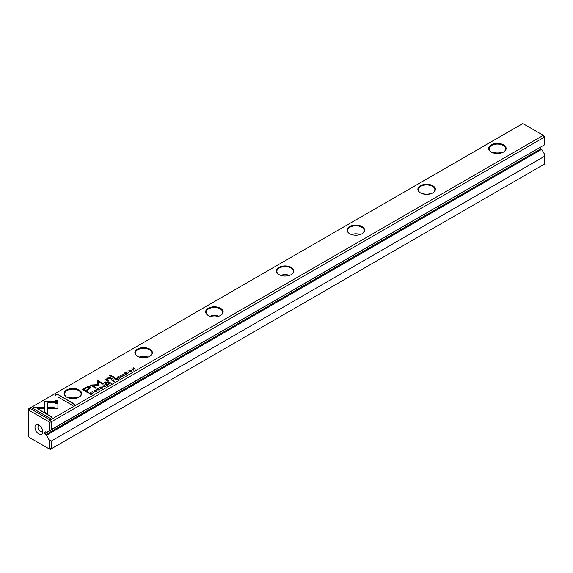 <?xml version="1.0" encoding="UTF-8"?>
<svg xmlns="http://www.w3.org/2000/svg" width="573" height="573" viewBox="0 0 573 573"><rect width="100%" height="100%" fill="white"/><g stroke="black" fill="none" stroke-linecap="round" stroke-linejoin="round"><path stroke-width="0.86" d="M104.723 382.478L105.396 382.864L106.292 382.349L105.618 381.955L104.723 382.478M109.479 375.379L113.92 377.944L114.686 377.5L110.245 374.935L109.479 375.379M104.981 384.254L107.122 385.493L108.626 384.626L107.187 385.156L106.456 384.741L107.566 384.096L106.206 384.59L105.554 384.218L106.456 383.401L104.981 384.254M131.546 371.433L132.062 370.81L131.525 370.172L129.333 370.151L128.818 370.774L129.362 371.426L131.546 371.433M104.952 386.746L105.303 386.546L104.042 384.791L103.699 384.992L104.809 386.446L101.98 385.987L104.952 386.746M34.631 407.038L32.539 408.248L50.116 418.39L52.186 417.194L37.524 408.728L44.221 408.728L44.221 407.038L34.631 407.346L44.221 407.346L44.221 408.728M99.387 389.998L99.645 389.146L99.136 389.855L97.632 389.74L97.403 388.852L98.635 388.566L97.202 388.702L96.744 389.275L97.303 389.941L99.387 389.998M97.188 389.346L97.403 388.852M99.287 389.346L99.136 390.12M117.221 377.184L119.363 378.424L120.867 377.557L119.428 378.094L118.697 377.671L119.556 376.884L118.446 377.528L117.794 377.149L118.697 376.332L117.221 377.184M98.284 385.271L98.463 381.647L102.932 384.225L103.591 383.853L97.94 380.587L97.281 380.966L97.338 384.719L90.169 385.07L95.82 388.336L96.479 387.957L91.995 385.371L98.434 385.085M87.998 386.574L82.311 389.554L88.063 392.87L88.879 392.398L86.351 390.936L90.842 387.677L90.133 386.832L87.998 386.574L90.821 387.828M126.834 374.14L125.537 374.133L127.099 374.004L127.342 373.109L124.935 373.374L126.232 372.557L124.907 372.708L124.62 373.575L127.041 373.31L126.834 373.861L127.041 373.31M124.935 373.675L125.115 372.858M48.655 421.635L50.159 420.052L543.29 135.343L522.841 123.539L29.71 408.248L50.159 420.052L51.219 421.886L51.219 429.643L544.35 144.94L544.35 137.183L51.219 421.886L49.099 422.394L48.655 421.635L29.087 410.34L28.65 410.59L28.65 436.533L29.087 437.299L48.655 448.595L49.099 448.344L49.099 439.863L46.442 435.265L541.693 149.331L540.812 148.822L45.561 434.757A1.003 0.58 60 0 1 44.852 433.532L44.852 432.307A1.003 0.58 60 0 1 45.059 431.849A1.003 0.58 60 0 1 45.561 431.899L46.442 432.407L49.099 430.867L49.099 422.394M503.56 144.883A8.753 5.057 180 0 1 503.56 152.031A8.753 5.057 180 0 1 491.183 152.031A8.753 5.057 180 0 1 491.183 144.883A8.753 5.057 180 0 1 503.56 144.883M432.808 185.731A8.753 5.057 180 0 1 432.816 192.879A8.753 5.057 180 0 1 420.432 192.879A8.753 5.057 180 0 1 420.432 185.731A8.753 5.057 180 0 1 432.808 185.731M362.064 226.579A8.753 5.057 180 0 1 362.064 233.727A8.753 5.057 180 0 1 349.68 233.727A8.753 5.057 180 0 1 349.68 226.579A8.753 5.057 180 0 1 362.064 226.579M291.313 267.426A8.753 5.057 180 0 1 291.313 274.574A8.753 5.057 180 0 1 278.929 274.574A8.753 5.057 180 0 1 278.929 267.426A8.753 5.057 180 0 1 291.313 267.426M220.562 308.274A8.753 5.057 180 0 1 220.562 315.422A8.753 5.057 180 0 1 208.178 315.422A8.753 5.057 180 0 1 208.178 308.274A8.753 5.057 180 0 1 220.562 308.274M149.811 349.122A8.753 5.057 180 0 1 149.811 356.27A8.753 5.057 180 0 1 137.427 356.27A8.753 5.057 180 0 1 137.427 349.122A8.753 5.057 180 0 1 149.811 349.122M79.06 389.969A8.753 5.057 180 0 1 79.06 397.118A8.753 5.057 180 0 1 66.676 397.118A8.753 5.057 180 0 1 66.676 389.969A8.753 5.057 180 0 1 79.06 389.969M57.099 394.066L55.029 395.263L55.029 400.799L57.959 400.799L57.959 396.953L72.599 405.405L74.669 404.209L57.099 394.066L74.404 404.366M124.771 375.301L122.629 374.069L124.771 375.301M116.283 378.338L114.471 378.774L116.613 380.014L116.928 379.827L115.961 379.269L118.296 379.04L116.727 378.703L116.656 378.159L116.727 378.882M90.756 392.677L89.066 393.443L91.207 394.682L92.582 393.594L92.088 392.971L90.756 392.92M122.909 376.418L123.166 375.566L122.665 376.275L121.154 376.153L120.924 375.272L122.156 374.986L120.724 375.122L120.266 375.695L120.824 376.361L122.909 376.418M120.71 375.766L120.924 375.272M122.808 375.766L122.665 376.54M102.281 388.329L102.796 387.706L102.266 387.069L100.067 387.047L99.559 387.67L100.096 388.315L102.281 388.329M94.187 392.956L92.045 391.724L94.187 392.956M109.4 382.313L107.588 382.75L109.73 383.989L110.052 383.803L109.085 383.244L109.479 383.015L111.413 383.015L109.844 382.678L109.772 382.134L109.844 382.85M113.676 379.863L111.864 380.279L114.013 381.518L114.328 381.332L113.39 380.787L114.063 379.691L114.314 380.006M55.982 408.707L57.336 408.377L57.923 407.589L57.916 403.234L54.987 403.234L54.994 407.016L48.476 407.023L48.476 408.714L55.982 408.707M57.988 402.848L58.031 401.157L44.887 401.15L44.909 412.453L47.838 414.143L47.817 402.848L57.988 402.848M44.88 402.848L44.88 401.465L58.023 401.465M129.032 372.844L126.884 371.605L129.032 372.844M131.525 368.926L133.674 370.165L132.148 368.94L135.536 369.084L133.394 367.852L134.856 369.026L131.525 368.926M96.25 391.796L94.953 391.789L96.515 391.66L96.758 390.765L94.359 391.03L95.655 390.213L94.33 390.363L94.036 391.23L96.457 390.965L96.25 391.517L96.457 390.965M94.359 391.33L94.538 390.514M107.144 380.185L107.638 378.395L109.858 378.28L111.592 379.283L112.365 378.839L110.532 377.779L107.409 378.051L106.263 379.405L104.909 379.57L108.068 381.317L108.856 380.866L106.779 379.369L107.144 380.185L108.591 381.016M106.263 379.362L107.409 378.352L110.532 378.087L112.1 378.989M49.099 439.863L51.219 441.095L51.219 448.845L544.35 164.143L544.35 153.936L541.693 149.331M51.219 441.095L544.35 156.386M46.442 435.265L45.561 434.757M44.852 433.532L540.103 147.39M51.219 429.643L49.099 430.867M38.871 433.962A5.501 3.18 60 0 1 34.982 427.222A5.501 3.18 60 0 1 38.871 424.973A5.501 3.18 60 0 1 42.767 431.713A5.501 3.18 60 0 1 38.871 433.962M543.913 135.701L544.35 137.183L543.29 135.343L543.913 135.701M540.103 147.598A1.003 0.58 -120 0 0 540.812 148.822M49.099 448.344L51.219 448.845L50.159 449.461L48.655 448.595M28.65 410.59L28.65 408.857L29.71 408.248L29.087 410.34M39.709 425.56A3.402 1.963 -120 0 0 38.656 425.66A3.402 1.963 -120 0 0 38.14 428.389A3.402 1.963 -120 0 0 40.361 431.383A3.402 1.963 -120 0 0 42.058 431.555A3.402 1.963 -120 0 0 42.674 430.695M503.38 152.132A8.251 4.763 0 0 0 505.63 148.865A8.251 4.763 0 0 0 503.209 145.492A8.251 4.763 0 0 0 494.213 144.46A8.251 4.763 0 0 0 489.12 148.865A8.251 4.763 0 0 0 491.362 152.132M501.755 152.833A8.251 4.763 0 0 0 492.988 152.833M432.629 192.979A8.251 4.763 0 0 0 434.878 189.713A8.251 4.763 0 0 0 432.457 186.34A8.251 4.763 0 0 0 423.461 185.308A8.251 4.763 0 0 0 418.369 189.713A8.251 4.763 0 0 0 420.611 192.979M431.003 193.681A8.251 4.763 0 0 0 422.237 193.681M361.878 233.827A8.251 4.763 0 0 0 364.127 230.561A8.251 4.763 0 0 0 361.706 227.187A8.251 4.763 0 0 0 352.71 226.156A8.251 4.763 0 0 0 347.618 230.561A8.251 4.763 0 0 0 349.859 233.827M360.252 234.529A8.251 4.763 0 0 0 351.485 234.529M291.127 274.675A8.251 4.763 0 0 0 293.376 271.409A8.251 4.763 0 0 0 290.955 268.035A8.251 4.763 0 0 0 281.959 267.004A8.251 4.763 0 0 0 276.866 271.409A8.251 4.763 0 0 0 279.108 274.675M289.501 275.377A8.251 4.763 0 0 0 280.741 275.377M220.376 315.522A8.251 4.763 0 0 0 222.625 312.256A8.251 4.763 0 0 0 220.204 308.883A8.251 4.763 0 0 0 211.208 307.851A8.251 4.763 0 0 0 206.115 312.256A8.251 4.763 0 0 0 208.364 315.522M218.75 316.224A8.251 4.763 0 0 0 209.99 316.224M149.625 356.37A8.251 4.763 0 0 0 151.874 353.104A8.251 4.763 0 0 0 149.46 349.731A8.251 4.763 0 0 0 140.464 348.699A8.251 4.763 0 0 0 135.364 353.104A8.251 4.763 0 0 0 137.613 356.37M147.999 357.072A8.251 4.763 0 0 0 139.239 357.072M78.881 397.218A8.251 4.763 0 0 0 81.122 393.952A8.251 4.763 0 0 0 78.709 390.578A8.251 4.763 0 0 0 69.713 389.547A8.251 4.763 0 0 0 64.613 393.952A8.251 4.763 0 0 0 66.862 397.218M77.248 397.92A8.251 4.763 0 0 0 68.488 397.92M55.029 400.799L55.029 395.571L57.099 394.374M57.959 397.261L57.959 400.799M124.62 373.883L124.907 372.708M126.834 374.169L127.041 373.617L126.834 374.169M82.576 389.704L87.998 386.882M86.351 390.936L88.614 392.548M89.51 388.114L89.13 387.477L86.244 388.057L83.801 389.468L85.685 390.557L88.127 389.146L89.13 387.477M89.13 387.785L88.127 389.454L85.685 390.858L83.801 389.468M122.894 374.219L124.821 375.272M114.736 378.925L115.46 378.517M115.961 379.269L116.663 379.985M116.656 378.466L116.727 379.011L118.296 379.347M116.169 379.154L116.348 378.373L115.058 378.746L115.703 379.118L116.348 378.373M115.961 379.276L115.058 378.746M91.508 393.042L92.582 393.902M91.773 394.36L91.752 393.164L89.617 393.393L91.265 394.353L91.773 394.059L91.752 393.164M91.265 394.353L89.617 393.393M97.288 381.267L97.94 380.895L103.319 384.003M90.434 385.228L97.338 384.719M91.995 385.371L96.214 388.107M122.665 376.583L122.808 376.074L122.665 376.583M120.924 375.58L121.526 376.633M120.294 375.852L120.724 375.122M99.587 387.828L100.096 387.341M101.593 387.112L102.768 387.857M102.323 387.928L102.209 388.365M100.741 388.573L100.017 387.749M102.03 388.451L102.03 388.186C102.438 387.284 101.865 386.954 100.304 387.19C99.895 388.086 100.468 388.415 102.03 388.186L102.366 388.086M100.304 387.19L99.974 387.907M117.794 377.149L119.428 378.094M92.31 391.875L94.244 392.928M107.853 382.9L108.576 382.492M108.82 383.401L109.464 382.341L108.175 383.029L109.787 383.953M109.772 382.435L109.844 382.979L111.413 383.323M109.285 383.129L109.464 382.341M108.175 382.721L108.82 383.093M113.125 380.945L113.733 379.892L112.43 380.544L114.063 381.482M113.583 380.68L113.733 379.892M112.43 380.236L113.125 380.637M99.136 390.163L99.287 389.654L99.136 390.163M97.403 389.16L98.004 390.22M96.773 389.432L97.217 389.003M54.987 403.535L57.916 403.535L57.916 407.596M48.476 408.714L48.476 407.331L54.994 407.016M32.804 408.399L34.631 407.346M37.524 408.728L51.921 417.345M47.817 403.156L47.838 414.143M103.863 385.206L105.146 386.632M128.853 370.932L129.355 370.445M130.859 370.215L132.034 370.96M131.589 371.032L131.475 371.469M130.007 371.676L129.276 370.86M131.296 371.555L131.296 371.29C131.704 370.394 131.131 370.058 129.57 370.294C129.154 371.189 129.734 371.519 131.296 371.29L131.632 371.189M129.57 370.294L129.24 371.01M127.149 371.762L129.083 372.815M106.456 384.741L107.187 385.156M105.246 384.404L106.456 384.755M132.148 368.94L133.702 370.144M133.373 368.167L135.271 369.241M109.744 375.53L110.245 375.243L114.421 377.65M94.036 391.538L94.33 390.363M96.25 391.825L96.457 391.273L96.25 391.825M104.988 382.628L106.026 382.499M105.203 379.706L106.263 379.713M45.561 431.899L44.852 432.307"/></g></svg>
